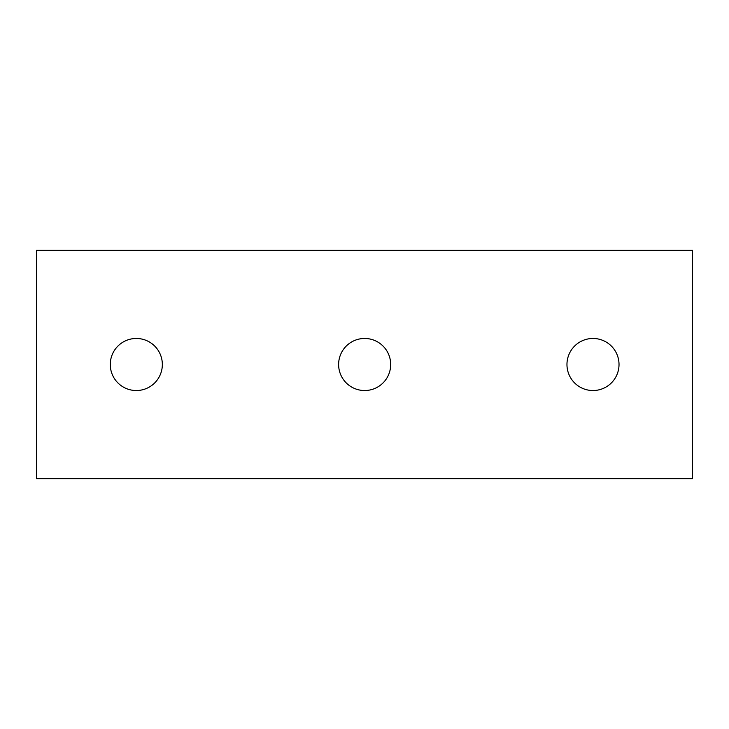 <?xml version="1.0" encoding="UTF-8"?>
<svg xmlns="http://www.w3.org/2000/svg" width="729" height="729" viewBox="0 0 729 729"><rect width="100%" height="100%" fill="white"/><g stroke="black" fill="none" stroke-linecap="round" stroke-linejoin="round"><path stroke-width="1.09" d="M692.55 478.671L36.45 478.671L36.45 250.329L692.55 250.329L692.55 478.671M619.021 364.5A26.034 26.034 0 0 1 592.996 390.534A26.034 26.034 0 0 1 566.962 364.5A26.034 26.034 0 0 1 592.996 338.466A26.034 26.034 0 0 1 619.021 364.5M390.68 364.5A26.034 26.034 0 0 1 364.655 390.534A26.034 26.034 0 0 1 338.621 364.5A26.034 26.034 0 0 1 364.655 338.466A26.034 26.034 0 0 1 390.68 364.5M162.339 364.5A26.034 26.034 0 0 1 136.314 390.534A26.034 26.034 0 0 1 110.279 364.5A26.034 26.034 0 0 1 136.314 338.466A26.034 26.034 0 0 1 162.339 364.5"/></g></svg>
